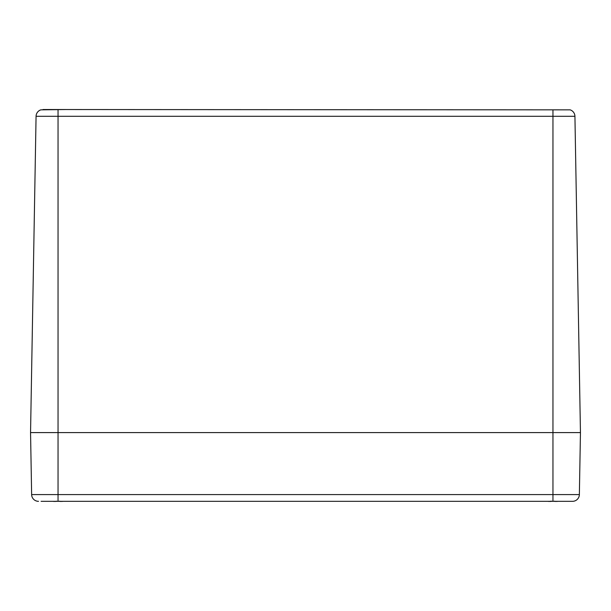 <?xml version="1.0" encoding="UTF-8"?>
<svg xmlns="http://www.w3.org/2000/svg" width="611" height="611" viewBox="0 0 611 611"><rect width="100%" height="100%" fill="white"/><g stroke="black" fill="none" stroke-linecap="round" stroke-linejoin="round"><path stroke-width="0.92" d="M41.09 501.333L572.492 501.333A6.874 6.874 0 0 0 579.365 494.582L580.45 432.596L30.55 432.596L580.45 432.596L574.928 116.281A6.874 6.874 0 0 0 570.139 109.85L47.734 109.529M42.946 109.529L66.248 109.529L40.861 109.85A6.874 6.874 0 0 0 36.072 116.281A6.874 6.874 0 0 1 40.861 109.85M38.508 501.333A6.874 6.874 0 0 1 31.635 494.582A6.874 6.874 0 0 0 38.508 501.333A6.874 6.874 0 0 1 31.635 494.582L30.55 432.596L36.072 116.281L552.955 116.281L552.955 109.85M579.365 494.582A6.874 6.874 0 0 1 572.492 501.333A6.874 6.874 0 0 0 579.365 494.582L552.955 494.582L552.955 501.333L569.91 501.333M61.299 501.333A29.504 22.256 105.3 0 1 60.71 501.455L59.679 501.348M63.032 501.326L61.642 501.455A29.504 18.681 -103 0 0 62.108 501.333M53.982 501.333A29.504 18.681 103 0 0 54.448 501.455L53.058 501.326L54.6 501.417M56.395 501.326L55.38 501.455A29.504 22.256 -105.3 0 1 54.791 501.333M556.209 501.333A29.504 22.256 105.3 0 1 555.62 501.455L554.589 501.348M557.942 501.326L556.552 501.455A29.504 18.681 -103 0 0 557.018 501.333M548.892 501.333A29.504 18.681 103 0 0 549.358 501.455L547.968 501.326L549.51 501.417M551.305 501.326L550.29 501.455A29.504 22.256 -105.3 0 1 549.701 501.333M58.045 109.85L58.045 494.582L31.635 494.582M570.139 109.85A6.874 6.874 0 0 1 574.928 116.281L552.955 116.281L552.955 494.582L58.045 494.582L58.045 501.333M55.364 501.455L56.647 501.15M60.726 501.455L59.443 501.15M53.722 501.425L53.104 501.333M551.557 501.15L549.686 501.333L550.534 501.471M555.636 501.455L554.353 501.15M548.632 501.425L548.014 501.333"/></g></svg>
